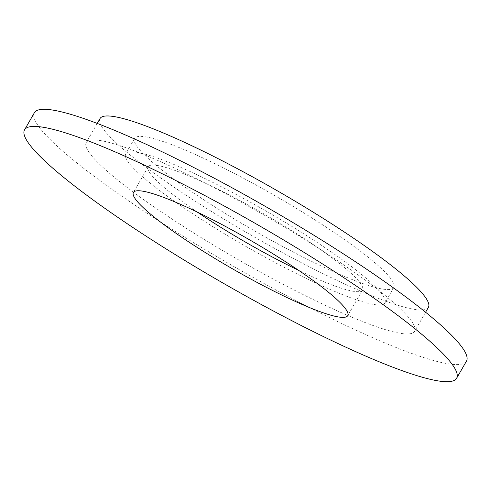 <?xml version="1.0" encoding="UTF-8"?>
<svg xmlns="http://www.w3.org/2000/svg" width="491" height="491" viewBox="0 0 491 491"><rect width="100%" height="100%" fill="white"/><g stroke="black" fill="none" stroke-linecap="round" stroke-linejoin="round"><path stroke-width="0.37" stroke-dasharray="2.46 1.84" d="M384.852 298.964A149.516 20.346 29.9 0 1 384.962 302.91A149.516 20.346 29.9 0 1 255.995 252.141A149.516 20.346 29.9 0 1 125.837 157.789A149.516 20.346 29.9 0 1 125.727 153.849A149.516 20.346 29.9 0 1 254.694 204.612A149.516 20.346 29.9 0 1 384.852 298.964M393.714 283.559A149.516 20.346 29.9 0 1 393.825 287.505A149.516 20.346 29.9 0 1 264.858 236.736A149.516 20.346 29.9 0 1 134.7 142.384A149.516 20.346 29.9 0 1 134.589 138.437A149.516 20.346 29.9 0 1 263.557 189.207A149.516 20.346 29.9 0 1 393.714 283.559M197.204 212.032A123.603 16.817 29.9 0 1 148.288 170.027A123.603 16.817 29.9 0 1 148.196 166.762A123.603 16.817 29.9 0 1 254.804 208.736A123.603 16.817 29.9 0 1 362.407 286.732A123.603 16.817 29.9 0 1 362.493 289.991A123.603 16.817 29.9 0 1 298.718 270.406M466.45 361.161A249.195 33.91 29.9 0 1 251.509 276.543A249.195 33.91 29.9 0 1 34.579 119.295A249.195 33.91 29.9 0 1 34.395 112.715M428.385 307.378A189.391 25.771 29.9 0 1 265.03 243.07A189.391 25.771 29.9 0 1 100.164 123.56A189.391 25.771 29.9 0 1 100.023 118.558M414.465 326.349A189.391 25.771 29.9 0 1 414.6 331.345A189.391 25.771 29.9 0 1 251.251 267.043A189.391 25.771 29.9 0 1 86.379 147.527A189.391 25.771 29.9 0 1 86.244 142.531A189.391 25.771 29.9 0 1 249.594 206.84A189.391 25.771 29.9 0 1 414.465 326.349M393.825 287.505L384.962 302.91M362.493 289.991L347.726 315.676M425.587 312.239L414.6 331.345M134.589 138.437L125.727 153.849M148.196 166.762L133.429 192.447M97.23 123.425L86.244 142.531"/><path stroke-width="0.74" d="M298.718 270.406A123.603 16.817 29.9 0 1 197.204 212.032M133.515 195.706A123.603 16.817 -150.1 0 0 241.118 273.708A123.603 16.817 -150.1 0 0 347.726 315.676A123.603 16.817 -150.1 0 0 347.64 312.411A123.603 16.817 -150.1 0 0 240.038 234.416A123.603 16.817 -150.1 0 0 133.429 192.447A123.603 16.817 -150.1 0 0 133.515 195.706M24.55 129.839L34.395 112.715A249.195 33.91 29.9 0 1 249.336 197.333A249.195 33.91 29.9 0 1 466.272 354.588A249.195 33.91 29.9 0 1 466.45 361.161L456.605 378.285A249.195 33.91 -150.1 0 0 456.421 371.705A249.195 33.91 -150.1 0 0 239.491 214.457A249.195 33.91 -150.1 0 0 24.55 129.839A249.195 33.91 -150.1 0 0 24.728 136.412A249.195 33.91 -150.1 0 0 241.664 293.667A249.195 33.91 -150.1 0 0 456.605 378.285M97.23 123.425L100.023 118.558A189.391 25.771 29.9 0 1 263.379 182.867A189.391 25.771 29.9 0 1 428.25 302.382A189.391 25.771 29.9 0 1 428.385 307.378L425.587 312.239"/></g></svg>
